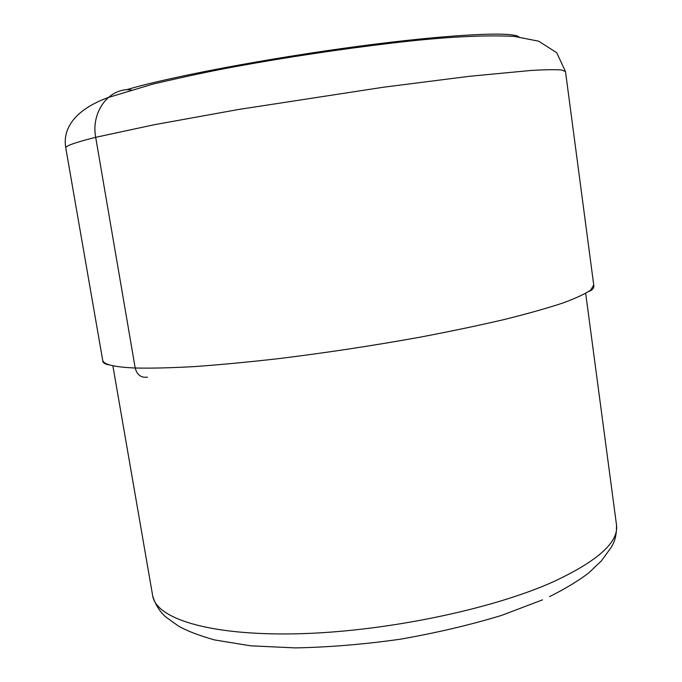 <?xml version="1.0" encoding="UTF-8"?>
<svg xmlns="http://www.w3.org/2000/svg" width="682" height="682" viewBox="0 0 682 682"><rect width="100%" height="100%" fill="white"/><g stroke="black" fill="none" stroke-linecap="round" stroke-linejoin="round"><path stroke-width="1.02" d="M131.285 89.922L126.707 89.666C106.401 90.945 91.2 113.792 95.685 137.321L135.198 368.016C137.039 374.921 141.123 377.964 147.44 377.155M65.796 148.003C65.225 146.008 75.191 142.444 95.685 137.321L154.03 124.772L238.086 109.555L383.872 87.16L469.83 76.256L531.022 70.459C545.285 69.641 555.48 69.487 561.618 69.99L565.489 71.533L593.732 285.008L590.791 289.969C585.344 293.84 575.898 298.23 562.462 303.149C546.7 308.332 527.195 313.814 503.93 319.602C478.738 325.467 450.981 331.29 420.666 337.061C373.071 345.672 325.442 352.892 277.787 358.732C247.413 362.176 219.561 364.802 194.251 366.601C170.858 367.896 151.165 368.374 135.198 368.016C114.056 367.078 103.212 364.452 102.684 360.156L65.796 148.003C61.772 125.548 79.606 107.782 108.378 97.483L152.563 84.184C184.055 76.827 211.232 71.047 234.088 66.836C287.241 57.16 340.105 49.215 392.687 42.992C443.036 37.016 483.538 34.816 514.185 36.393L538.669 41.184L556.691 52.71L565.489 71.533M126.707 89.666C168.565 77.143 267.702 58.285 358.715 46.257C449.856 34.177 512.651 31.287 518.9 36.862M549.556 596.631C565.054 588.873 578.046 581.03 588.532 573.093L601.319 560.971L611.191 547.399C611.422 546.333 617.082 540.127 616.477 524.765C619.026 541.994 597.807 561.073 552.821 581.993L552.701 582.053C490.375 609.938 382.261 632.129 295.459 633.825C208.445 635.598 155.914 618.344 152.674 595.736L112.862 365.74M102.684 360.156C102.522 362.696 104.789 364.273 109.478 364.887M588.668 291.564C592.658 290.003 594.354 287.813 593.732 285.008M542.548 599.845L501.483 615.437C469.992 624.993 436.199 632.93 400.095 639.247C363.728 644.362 328.852 647.244 295.468 647.9L250.678 645.82L214.591 639.929C198.922 635.522 186.868 630.884 178.42 626.025L166.169 617.253C164.464 615.982 156.314 608.685 152.674 595.736M616.477 524.765L585.685 293.388"/></g></svg>
